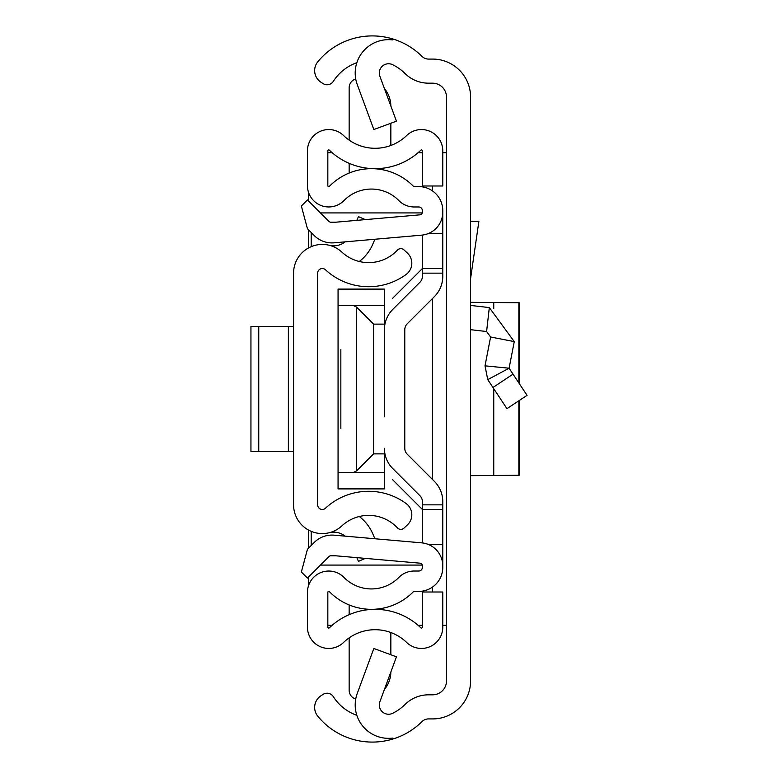 <?xml version="1.0" encoding="UTF-8"?>
<svg xmlns="http://www.w3.org/2000/svg" width="778" height="778" viewBox="0 0 778 778"><rect width="100%" height="100%" fill="white"/><g stroke="black" fill="none" stroke-linecap="round" stroke-linejoin="round"><path stroke-width="1.17" d="M470.583 97.075L470.583 680.925A37.996 37.996 0 0 1 432.587 718.921L428.513 718.921A9.268 9.268 0 0 0 421.977 721.614A70.428 70.428 0 0 1 392.618 739.1L392.618 738.098A33.366 33.366 0 0 1 357.258 693.441L373.839 648.482L396.449 656.817L379.868 701.775A9.268 9.268 0 0 0 392.618 713.309A46.34 46.34 0 0 0 404.998 704.518A33.366 33.366 0 0 1 428.513 694.822L432.587 694.822A13.897 13.897 0 0 0 446.484 680.925L446.484 97.075A13.897 13.897 0 0 0 432.587 83.178L428.513 83.178A33.366 33.366 0 0 1 404.998 73.482A46.34 46.34 0 0 0 392.618 64.691A9.268 9.268 0 0 0 379.868 76.225L396.449 121.183L373.839 129.518L357.258 84.559A33.366 33.366 0 0 1 392.618 39.902L392.618 38.9A70.428 70.428 0 0 1 421.977 56.386A9.268 9.268 0 0 0 428.513 59.079L432.587 59.079A37.996 37.996 0 0 1 470.583 97.075M356.849 62.678A46.34 46.34 0 0 0 333.441 81.155L333.295 81.389A7.41 7.41 0 0 1 323.035 83.586L320.993 82.254A13.897 13.897 0 0 1 317.784 61.802A70.428 70.428 0 0 1 392.618 38.9L392.618 39.902M392.618 738.098L392.618 739.1A70.428 70.428 0 0 1 317.784 716.198A13.897 13.897 0 0 1 320.993 695.746L323.035 694.414A7.41 7.41 0 0 1 333.295 696.611L333.441 696.845A46.34 46.34 0 0 0 356.849 715.322M446.484 152.683L442.779 152.683M442.779 625.317L446.484 625.317M327.83 152.683L332.128 152.683M418.107 152.683L422.396 152.683M422.396 625.317L418.107 625.317M332.128 625.317L327.83 625.317M308.409 586.029L308.409 577.12M308.409 548.286L308.409 529.983M308.409 248.017L308.409 229.714M308.409 200.88L308.409 191.972M470.583 329.687L486.59 331.516L490.607 337.01L485.005 365.845L487.748 379.615L485.005 365.845L509.094 368.218L487.748 379.615L506.955 408.644L527.056 395.35L513.042 374.179L492.951 387.483M470.583 305.433L489.323 307.582L514.268 341.6L490.607 337.01M514.268 341.6L509.094 368.218L513.042 374.179M470.583 221.263L478.898 221.263L470.583 278.602M470.583 302.35L519.169 302.72L519.169 383.437M470.583 475.65L519.169 475.28L519.169 400.563M293.578 273.166L293.578 504.834A28.728 28.728 0 0 0 341.853 525.899A39.386 39.386 0 0 1 397.432 527.883A4.629 4.629 0 0 0 403.976 528.106L407.4 524.907A13.897 13.897 0 0 0 406.126 503.531A63.485 63.485 0 0 0 325.457 508.238A4.629 4.629 0 0 1 317.677 504.834L317.677 273.166A4.629 4.629 0 0 1 325.457 269.762A63.485 63.485 0 0 0 406.126 274.469A13.897 13.897 0 0 0 407.4 253.093L403.976 249.894A4.629 4.629 0 0 0 397.432 250.117A39.386 39.386 0 0 1 341.853 252.101A28.728 28.728 0 0 0 293.578 273.166M356.839 557.641L358.454 561.366L365.359 558.38M359.28 516.504A43.403 43.403 0 0 1 372.759 533.757L374.918 538.755M345.131 536.149A18.536 18.536 0 0 0 330.096 532.492M356.839 220.359L358.454 216.634L365.359 219.62M345.131 241.851A18.536 18.536 0 0 1 330.096 245.508M374.918 239.245L372.759 244.243A43.403 43.403 0 0 1 359.28 261.496M250.944 326.449L258.753 326.449L258.753 451.551L250.944 451.551L250.944 326.449M293.578 451.551L288.375 451.551L288.375 326.449L258.753 326.449M288.375 326.449L293.578 326.449M288.375 451.551L258.753 451.551M442.779 509.473L422.396 509.473L422.396 542.918L422.396 501.664A8.344 8.344 0 0 0 419.955 495.761L392.812 468.628A28.728 28.728 0 0 1 384.4 448.313L384.4 488.905L338.06 488.72L338.06 305.598L353.504 305.598L356.48 307.018L373.586 324.125L384.4 324.125L384.4 361.196L384.4 329.687A28.728 28.728 0 0 1 392.812 309.372L419.955 282.239A8.344 8.344 0 0 0 422.396 276.336L422.396 235.082L422.396 268.527L442.779 268.527L442.779 276.336A28.728 28.728 0 0 1 434.367 296.651L407.225 323.794A8.344 8.344 0 0 0 404.784 329.687A8.344 8.344 0 0 1 407.225 323.794A8.344 8.344 0 0 0 404.784 329.687L404.784 448.313A8.344 8.344 0 0 0 407.225 454.206A8.344 8.344 0 0 1 404.784 448.313A8.344 8.344 0 0 0 407.225 454.206L434.367 481.349A28.728 28.728 0 0 1 442.779 501.664L442.779 567.327A24.099 24.099 0 0 1 418.69 591.426L414.091 591.426A0.924 0.924 0 0 0 413.429 591.698A58.846 58.846 0 0 1 329.425 591.698A0.924 0.924 0 0 0 327.83 592.35L327.83 627.136A0.924 0.924 0 0 0 329.405 627.797A65.799 65.799 0 0 1 420.82 627.797A0.924 0.924 0 0 0 422.396 627.136L422.396 592L442.779 592L442.779 627.136A21.317 21.317 0 0 1 406.661 642.463A45.406 45.406 0 0 0 343.565 642.463A21.317 21.317 0 0 1 307.446 627.136L307.446 592.35A21.317 21.317 0 0 1 343.973 577.422A38.462 38.462 0 0 0 398.871 577.422A21.317 21.317 0 0 1 414.091 571.033L418.69 571.033A3.705 3.705 0 0 0 422.396 567.327L422.396 565.917A2.781 2.781 0 0 0 419.857 563.155L332.371 555.502A4.629 4.629 0 0 0 328.695 556.834L307.456 578.073L301.358 571.986L307.456 549.239L314.273 542.422A25.022 25.022 0 0 1 334.151 535.186L421.637 542.84A23.165 23.165 0 0 1 442.779 565.917M384.4 416.804L384.4 361.196M442.779 212.083L442.779 210.673A24.099 24.099 0 0 0 418.69 186.574L414.091 186.574A0.924 0.924 0 0 1 413.429 186.302A58.846 58.846 0 0 0 329.425 186.302A0.924 0.924 0 0 1 327.83 185.65L327.83 150.864A0.924 0.924 0 0 1 329.405 150.203A65.799 65.799 0 0 0 420.82 150.203A0.924 0.924 0 0 1 422.396 150.864L422.396 186L442.779 186L442.779 150.864A21.317 21.317 0 0 0 406.661 135.537A45.406 45.406 0 0 1 343.565 135.537A21.317 21.317 0 0 0 307.446 150.864L307.446 185.65A21.317 21.317 0 0 0 343.973 200.578A38.462 38.462 0 0 1 398.871 200.578A21.317 21.317 0 0 0 414.091 206.967L418.69 206.967A3.705 3.705 0 0 1 422.396 210.673L422.396 212.083A2.781 2.781 0 0 1 419.857 214.845L332.371 222.498A4.629 4.629 0 0 1 328.695 221.166L307.456 199.927L301.358 206.014L307.456 228.761L314.273 235.578A25.022 25.022 0 0 0 334.151 242.814L421.637 235.16A23.165 23.165 0 0 0 442.779 212.083L442.779 268.527M419.955 282.239A8.344 8.344 0 0 0 422.396 276.336A8.344 8.344 0 0 1 419.955 282.239M422.396 501.664A8.344 8.344 0 0 0 419.955 495.761L392.812 468.628L419.955 495.761A8.344 8.344 0 0 1 422.396 501.664M428.892 233.312L442.779 233.312M428.892 544.688L442.779 544.688M349.147 614.669L349.147 604.953M355.731 699.062A9.268 9.268 0 0 1 349.147 690.183L349.147 637.872M390.848 671.998A27.804 27.804 0 0 1 384.42 689.444M390.848 632.533L390.848 654.755M349.147 173.047L349.147 163.331M355.731 78.938A9.268 9.268 0 0 0 349.147 87.817L349.147 140.128M390.848 123.245L390.848 145.467M384.42 88.556A27.804 27.804 0 0 1 390.848 106.002M340.842 428.386L340.842 349.614M320.448 565.081L422.26 565.081M422.26 212.919L320.448 212.919M311.19 232.486L311.19 246.675M311.19 531.325L311.19 545.514M422.396 509.473L392.345 479.423M392.345 298.577L422.396 268.527M338.06 305.598L338.06 289.28L384.4 289.095L384.4 324.125M338.06 472.402L384.4 472.402M384.4 453.875L373.586 453.875L356.48 470.982L356.48 307.018M353.504 472.402L356.48 470.982M384.4 305.598L353.504 305.598M432.587 186L432.587 190.989M432.587 298.431L432.587 479.569M432.587 587.011L432.587 592M489.323 307.582L486.59 331.516M518.858 302.749L518.858 382.971M518.858 400.767L518.858 475.251M493.748 475.523L493.748 388.699M493.748 308.438L493.748 302.477M422.396 504.844L442.779 504.844M422.396 273.156L442.779 273.156M335.97 555.813L330.251 555.813M330.251 222.187L335.97 222.187M373.586 324.125L373.586 453.875M338.06 488.905L384.4 488.905M338.06 289.095L384.4 289.095"/></g></svg>
